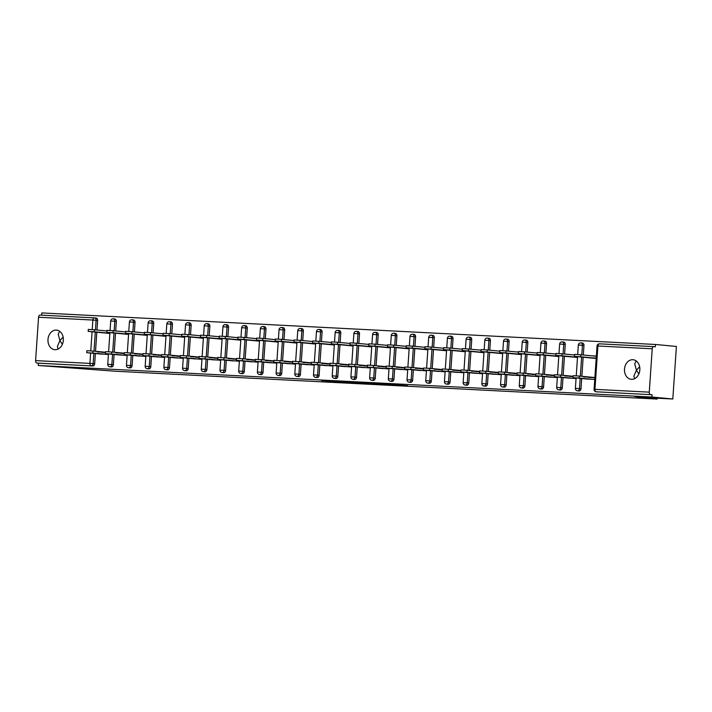 <?xml version="1.0" encoding="UTF-8"?>
<svg xmlns="http://www.w3.org/2000/svg" width="712" height="712" viewBox="0 0 712 712"><rect width="100%" height="100%" fill="white"/><g stroke="black" fill="none" stroke-linecap="round" stroke-linejoin="round"><path stroke-width="1.07" d="M634.57 378.686L633.867 376.096L636.421 370.249L634.703 363.859L636.145 360.886M634.632 396.531L652.112 397.59L634.632 396.531M58.072 349.058L57.369 346.468L59.915 340.621L58.206 334.231L59.648 331.258M58.126 366.894L75.606 367.962L58.126 366.894M393.451 385.005L407.673 385.726L375.794 383.323L393.451 385.005M54.993 349.69A9.835 7.681 -84.6 0 0 63.324 340.443A9.835 7.681 -84.6 0 0 56.586 330.101A9.835 7.681 -84.6 0 0 56.328 330.083A9.835 7.681 -84.6 0 0 47.998 339.33A9.835 7.681 -84.6 0 0 54.735 349.672A9.835 7.681 -84.6 0 0 54.993 349.69M631.5 379.327A9.835 7.681 -84.6 0 0 639.821 370.08A9.835 7.681 -84.6 0 0 633.093 359.729A9.835 7.681 -84.6 0 0 632.834 359.711A9.835 7.681 -84.6 0 0 624.504 368.958A9.835 7.681 -84.6 0 0 631.241 379.3A9.835 7.681 -84.6 0 0 631.5 379.327M333.919 381.685L354.977 383.038L335.672 381.258L321.548 380.573L350.998 382.753L333.919 381.685M652.228 348.791L597.911 345.996L594.956 389.357L649.273 392.152L652.228 348.791A2.305 1.433 92.9 0 1 653.776 346.628A2.305 1.433 92.9 0 0 653.776 346.628L655.343 346.771L655.503 344.475L676.4 346.45L672.813 399.005L637.089 397.171L657.132 399.067L114.917 371.201L38.243 365.487L651.916 397.029L652.076 394.733L596.229 391.796L652.076 394.733M672.813 399.005L651.916 397.029M375.01 384.044L391.253 384.88L357.825 382.406L375.037 383.688M372.714 383.964L339.526 381.472L372.714 383.919M102.021 352.36L105.501 352.538M120.729 353.321L124.208 353.499M139.436 354.282L142.916 354.46M158.135 355.243L161.615 355.43M176.843 356.205L180.323 356.392M195.551 357.166L199.031 357.353M214.259 358.127L217.739 358.314M232.958 359.088L236.437 359.275M251.665 360.058L255.145 360.236M270.373 361.02L273.853 361.198M289.072 361.981L292.552 362.159M307.78 362.942L311.26 363.12M326.488 363.903L329.968 364.081M345.187 364.864L348.666 365.042M363.894 365.826L367.374 366.004M382.602 366.787L386.082 366.965M401.301 367.748L404.781 367.926M420.009 368.709L423.489 368.887M438.717 369.67L442.197 369.848M457.424 370.632L460.904 370.81M476.123 371.593L479.603 371.771M494.831 372.554L498.311 372.732M513.539 373.515L517.019 373.693M532.238 374.476L535.718 374.654M550.946 375.438L554.426 375.616M569.653 376.399L573.133 376.577M657.132 399.067L657.185 398.204M649.273 392.152A2.305 1.433 92.9 0 0 650.546 394.59M588.352 377.36L594.885 377.698M38.243 365.487L38.404 363.191L36.873 363.049A2.305 1.433 -87.1 0 1 35.6 360.61L38.555 317.249A2.305 1.433 -87.1 0 1 40.103 315.087A2.305 1.433 -87.1 0 1 40.148 315.087L94.385 317.872M41.679 315.167L41.83 312.933L655.503 344.475M585.006 357.406L586.216 357.522M583.555 378.704L594.76 379.487M591.61 357.798L596.22 358.038M596.353 356.045L591.752 355.804M594.894 377.493L583.68 376.915M114.08 354.496L113.377 364.74A2.305 1.798 95.4 0 1 111.428 366.947A2.305 1.798 95.4 0 1 111.366 366.938A2.305 1.798 95.4 0 1 111.303 366.929M114.694 318.985A2.305 1.798 95.4 0 1 114.757 318.994A2.305 1.798 95.4 0 1 116.332 321.379L115.682 330.973M115.531 333.198L114.231 352.271M94.58 317.89L95.986 318.024A2.305 1.798 95.4 0 1 96.049 318.033A2.305 1.798 95.4 0 1 97.633 320.418L96.974 330.012M96.823 332.237L95.524 351.31M95.372 353.535L94.678 363.779A2.305 1.798 95.4 0 1 92.72 365.986L36.873 363.049M38.404 363.191L92.72 365.986M117.382 333.367L118.593 333.483M125.686 331.854L124.119 331.774M123.986 333.759L128.596 333.999M115.931 354.665L127.128 355.448M124.226 353.303L116.056 352.885M151.487 356.418L150.793 366.662A2.305 1.798 95.4 0 1 148.835 368.869A2.305 1.798 95.4 0 1 148.772 368.861A2.305 1.798 95.4 0 1 148.71 368.852M152.101 320.907A2.305 1.798 95.4 0 1 152.163 320.916A2.305 1.798 95.4 0 1 153.748 323.301L153.089 332.896M152.938 335.121L151.638 354.193M154.789 335.299L155.999 335.405M163.093 333.777L161.535 333.697M161.393 335.69L166.003 335.922M153.338 356.587L164.543 357.371M161.633 355.226L153.463 354.807M188.894 358.341L188.199 368.585A2.305 1.798 95.4 0 1 186.241 370.792A2.305 1.798 95.4 0 1 186.188 370.783A2.305 1.798 95.4 0 1 186.126 370.774M189.517 322.83A2.305 1.798 95.4 0 1 189.57 322.839A2.305 1.798 95.4 0 1 191.154 325.224L190.505 334.818M190.353 337.043L189.045 356.116M192.204 337.221L193.415 337.328M200.508 335.699L198.942 335.619M198.808 337.613L203.418 337.844M190.754 358.51L201.95 359.293M199.04 357.148L190.869 356.73M226.309 360.263L225.606 370.507A2.305 1.798 95.4 0 1 223.657 372.714A2.305 1.798 95.4 0 1 223.595 372.705A2.305 1.798 95.4 0 1 223.532 372.696M226.923 324.752A2.305 1.798 95.4 0 1 226.986 324.761A2.305 1.798 95.4 0 1 228.57 327.146L227.911 336.74M227.76 338.965L226.46 358.038M229.611 339.143L230.822 339.25M237.915 337.622L236.348 337.541M236.215 339.535L240.825 339.766M228.16 360.441L239.365 361.215M236.455 359.07L228.285 358.652M263.716 362.185L263.022 372.429A2.305 1.798 95.4 0 1 261.064 374.637A2.305 1.798 95.4 0 1 261.001 374.628A2.305 1.798 95.4 0 1 260.948 374.619M264.33 326.675A2.305 1.798 95.4 0 1 264.392 326.683A2.305 1.798 95.4 0 1 265.977 329.069L265.318 338.663M265.167 340.888L263.867 359.96M267.027 341.066L268.228 341.173M275.322 339.544L273.764 339.464M273.63 341.457L278.232 341.689M265.567 362.363L276.772 363.138M273.862 360.993L265.692 360.575M301.132 364.108L300.428 374.352A2.305 1.798 95.4 0 1 298.47 376.559A2.305 1.798 95.4 0 1 298.417 376.55A2.305 1.798 95.4 0 1 298.355 376.541M301.746 328.597A2.305 1.798 95.4 0 1 301.808 328.606A2.305 1.798 95.4 0 1 303.383 330.991L302.733 340.585M302.582 342.81L301.283 361.883M304.433 342.988L305.644 343.104M312.737 341.466L311.171 341.386M311.037 343.38L315.647 343.611M302.983 364.286L314.179 365.06M311.278 362.915L303.107 362.497M338.538 366.03L337.844 376.274A2.305 1.798 95.4 0 1 335.886 378.481A2.305 1.798 95.4 0 1 335.824 378.473A2.305 1.798 95.4 0 1 335.761 378.473M339.152 330.519A2.305 1.798 95.4 0 1 339.215 330.528A2.305 1.798 95.4 0 1 340.799 332.913L340.14 342.508M339.989 344.733L338.69 363.805M341.84 344.911L343.05 345.026M350.144 343.389L348.586 343.309M348.444 345.302L353.054 345.534M340.389 366.208L351.595 366.983M348.684 364.838L340.514 364.419M375.945 367.953L375.251 378.197A2.305 1.798 95.4 0 1 373.293 380.404A2.305 1.798 95.4 0 1 373.23 380.395A2.305 1.798 95.4 0 1 373.177 380.395M376.568 332.442A2.305 1.798 95.4 0 1 376.621 332.451A2.305 1.798 95.4 0 1 378.205 334.836L377.556 344.43M377.405 346.655L376.096 365.728M379.256 346.833L380.466 346.949M387.559 345.311L385.993 345.231M385.86 347.225L390.461 347.456M377.805 368.131L389.001 368.914M386.091 366.76L377.921 366.342M413.361 369.875L412.657 380.119A2.305 1.798 95.4 0 1 410.708 382.326A2.305 1.798 95.4 0 1 410.646 382.317A2.305 1.798 95.4 0 1 410.584 382.317M413.975 334.373A2.305 1.798 95.4 0 1 414.037 334.373A2.305 1.798 95.4 0 1 415.612 336.758L414.963 346.352M414.811 348.577L413.512 367.65M416.662 348.755L417.873 348.871M424.966 347.233L423.4 347.153M423.266 349.147L427.876 349.378M415.212 370.053L426.417 370.836M423.507 368.683L415.336 368.264M450.767 371.798L450.073 382.041A2.305 1.798 95.4 0 1 448.115 384.249A2.305 1.798 95.4 0 1 448.053 384.24A2.305 1.798 95.4 0 1 447.999 384.24M451.381 336.295A2.305 1.798 95.4 0 1 451.444 336.295A2.305 1.798 95.4 0 1 453.028 338.681L452.369 348.275M452.218 350.5L450.918 369.572M454.078 350.678L455.28 350.793M462.373 349.156L460.815 349.076M460.682 351.069L465.283 351.301M452.618 371.976L463.823 372.759M460.913 370.605L452.743 370.187M488.183 373.72L487.48 383.964A2.305 1.798 95.4 0 1 485.522 386.171A2.305 1.798 95.4 0 1 485.468 386.162A2.305 1.798 95.4 0 1 485.406 386.162M488.797 338.218A2.305 1.798 95.4 0 1 488.859 338.218A2.305 1.798 95.4 0 1 490.434 340.603L489.785 350.197M489.633 352.422L488.334 371.495M491.485 352.6L492.695 352.716M499.788 351.078L498.222 350.998M498.089 352.992L502.699 353.223M490.034 373.898L501.23 374.681M498.32 372.527L490.15 372.109M525.589 375.642L524.895 385.886A2.305 1.798 95.4 0 1 522.937 388.093A2.305 1.798 95.4 0 1 522.875 388.093A2.305 1.798 95.4 0 1 522.813 388.084M526.204 340.14A2.305 1.798 95.4 0 1 526.266 340.14A2.305 1.798 95.4 0 1 527.85 342.525L527.192 352.12M527.04 354.345L525.741 373.417M528.891 354.523L530.102 354.638M537.195 353.001L535.638 352.921M535.495 354.914L540.105 355.155M527.441 375.82L538.646 376.603M535.736 374.45L527.565 374.031M562.996 377.565L562.302 387.809A2.305 1.798 95.4 0 1 560.344 390.016A2.305 1.798 95.4 0 1 560.282 390.016A2.305 1.798 95.4 0 1 560.228 390.007M563.619 342.063A2.305 1.798 95.4 0 1 563.673 342.063A2.305 1.798 95.4 0 1 565.257 344.448L564.607 354.042M564.456 356.267L563.148 375.34M566.307 356.445L567.517 356.561M574.611 354.923L573.044 354.843M572.911 356.837L577.512 357.077M564.856 377.743L576.053 378.526M573.142 376.372L564.972 375.954M581.704 378.526L581.01 388.77A2.305 1.798 95.4 0 1 579.052 390.977A2.305 1.798 95.4 0 1 578.99 390.977A2.305 1.798 95.4 0 1 578.927 390.968M582.318 343.024A2.305 1.798 95.4 0 1 582.38 343.024A2.305 1.798 95.4 0 1 583.965 345.409L583.306 355.003M583.155 357.228L581.855 376.301M546.149 376.782L557.345 377.565M554.443 375.411L546.273 374.993M547.599 355.484L548.81 355.6M555.903 353.962L554.337 353.882M554.203 355.875L558.813 356.116M544.297 376.603L543.594 386.847A2.305 1.798 95.4 0 1 541.645 389.055A2.305 1.798 95.4 0 1 541.583 389.055A2.305 1.798 95.4 0 1 541.521 389.046M544.911 341.101A2.305 1.798 95.4 0 1 544.974 341.101A2.305 1.798 95.4 0 1 546.549 343.487L545.899 353.081M545.748 355.306L544.449 374.378M508.742 374.859L519.938 375.642M517.028 373.488L508.858 373.07M510.192 353.561L511.394 353.677M518.487 352.04L516.93 351.959M516.796 353.953L521.398 354.193M506.882 374.681L506.188 384.925A2.305 1.798 95.4 0 1 504.229 387.132A2.305 1.798 95.4 0 1 504.167 387.132A2.305 1.798 95.4 0 1 504.114 387.123M507.496 339.179A2.305 1.798 95.4 0 1 507.558 339.179A2.305 1.798 95.4 0 1 509.142 341.564L508.484 351.158M508.332 353.383L507.033 372.456M471.326 372.937L482.531 373.72M479.621 371.566L471.451 371.148M472.777 351.639L473.987 351.755M481.081 350.117L479.523 350.037M479.381 352.031L483.991 352.262M469.475 372.759L468.772 383.003A2.305 1.798 95.4 0 1 466.823 385.21A2.305 1.798 95.4 0 1 466.761 385.201A2.305 1.798 95.4 0 1 466.698 385.201M470.089 337.257A2.305 1.798 95.4 0 1 470.151 337.257A2.305 1.798 95.4 0 1 471.736 339.642L471.077 349.236M470.926 351.461L469.626 370.534M433.92 371.014L445.116 371.798M442.205 369.644L434.035 369.225M435.37 349.717L436.581 349.832M443.674 348.195L442.108 348.115M441.974 350.108L446.584 350.34M432.068 370.836L431.365 381.08A2.305 1.798 95.4 0 1 429.407 383.287A2.305 1.798 95.4 0 1 429.354 383.279A2.305 1.798 95.4 0 1 429.292 383.279M432.682 335.334A2.305 1.798 95.4 0 1 432.736 335.334A2.305 1.798 95.4 0 1 434.32 337.719L433.67 347.314M433.519 349.539L432.22 368.611M396.504 369.092L407.709 369.875M404.799 367.721L396.628 367.303M397.955 347.794L399.165 347.91M406.258 346.272L404.701 346.192M404.567 348.186L409.169 348.417M394.653 368.914L393.958 379.158A2.305 1.798 95.4 0 1 392 381.365A2.305 1.798 95.4 0 1 391.938 381.356A2.305 1.798 95.4 0 1 391.876 381.356M395.267 333.403A2.305 1.798 95.4 0 1 395.329 333.412A2.305 1.798 95.4 0 1 396.913 335.797L396.255 345.391M396.103 347.616L394.804 366.689M359.097 367.17L370.293 367.944M367.392 365.799L359.222 365.381M360.548 345.872L361.758 345.988M368.852 344.35L367.285 344.27M367.152 346.263L371.762 346.495M357.246 366.992L356.543 377.235A2.305 1.798 95.4 0 1 354.594 379.443A2.305 1.798 95.4 0 1 354.532 379.434A2.305 1.798 95.4 0 1 354.469 379.434M357.86 331.481A2.305 1.798 95.4 0 1 357.922 331.489A2.305 1.798 95.4 0 1 359.498 333.875L358.848 343.469M358.697 345.694L357.397 364.767M321.69 365.247L332.887 366.021M329.976 363.877L321.806 363.458M323.141 343.949L324.343 344.065M331.445 342.428L329.878 342.347M329.745 344.341L334.346 344.572M319.83 365.069L319.136 375.313A2.305 1.798 95.4 0 1 317.178 377.52A2.305 1.798 95.4 0 1 317.116 377.511A2.305 1.798 95.4 0 1 317.062 377.511M320.453 329.558A2.305 1.798 95.4 0 1 320.507 329.567A2.305 1.798 95.4 0 1 322.091 331.952L321.432 341.546M321.281 343.771L319.982 362.844M284.275 363.325L295.48 364.099M292.57 361.954L284.399 361.536M285.726 342.027L286.936 342.143M294.029 340.505L292.472 340.425M292.329 342.419L296.94 342.65M282.424 363.147L281.721 373.391A2.305 1.798 95.4 0 1 279.772 375.598A2.305 1.798 95.4 0 1 279.709 375.589A2.305 1.798 95.4 0 1 279.647 375.58M283.038 327.636A2.305 1.798 95.4 0 1 283.1 327.645A2.305 1.798 95.4 0 1 284.684 330.03L284.026 339.624M283.874 341.849L282.575 360.922M246.868 361.402L258.064 362.177M255.154 360.032L246.984 359.613M248.319 340.105L249.529 340.211M256.623 338.583L255.056 338.503M254.923 340.496L259.533 340.728M245.017 361.224L244.314 371.468A2.305 1.798 95.4 0 1 242.356 373.675A2.305 1.798 95.4 0 1 242.303 373.667A2.305 1.798 95.4 0 1 242.24 373.658M245.631 325.713A2.305 1.798 95.4 0 1 245.693 325.722A2.305 1.798 95.4 0 1 247.269 328.107L246.619 337.702M246.468 339.927L245.168 358.999M209.453 359.48L220.658 360.254M217.747 358.109L209.577 357.691M210.912 338.182L212.114 338.289M219.207 336.66L217.65 336.58M217.516 338.574L222.117 338.805M207.601 359.302L206.907 369.546A2.305 1.798 95.4 0 1 204.949 371.753A2.305 1.798 95.4 0 1 204.887 371.744A2.305 1.798 95.4 0 1 204.825 371.735M208.215 323.791A2.305 1.798 95.4 0 1 208.278 323.8A2.305 1.798 95.4 0 1 209.862 326.185L209.203 335.779M209.052 338.004L207.753 357.077M172.046 357.549L183.251 358.332M180.341 356.187L172.171 355.769M173.497 336.26L174.707 336.367M181.8 334.738L180.234 334.658M180.1 336.651L184.711 336.883M170.195 357.38L169.492 367.623A2.305 1.798 95.4 0 1 167.542 369.831A2.305 1.798 95.4 0 1 167.48 369.822A2.305 1.798 95.4 0 1 167.418 369.813M170.809 321.868A2.305 1.798 95.4 0 1 170.871 321.877A2.305 1.798 95.4 0 1 172.446 324.263L171.797 333.857M171.645 336.082L170.346 355.155M134.639 355.626L145.835 356.409M142.925 354.264L134.755 353.846M136.09 334.337L137.3 334.444M144.394 332.815L142.827 332.735M142.694 334.729L147.295 334.96M132.779 355.457L132.085 365.701A2.305 1.798 95.4 0 1 130.127 367.908A2.305 1.798 95.4 0 1 130.065 367.899A2.305 1.798 95.4 0 1 130.011 367.89M133.402 319.946A2.305 1.798 95.4 0 1 133.456 319.955A2.305 1.798 95.4 0 1 135.04 322.34L134.39 331.934M134.239 334.159L132.93 353.232M97.224 353.704L108.429 354.487M105.518 352.342L97.348 351.924M98.674 332.406L99.885 332.522M106.978 330.893L105.421 330.813M105.278 332.798L109.888 333.038M639.643 366.707L636.421 370.249L638.86 373.969M63.137 337.079L59.915 340.621L62.353 344.341M388.405 384.72L368.772 383.065L388.405 384.72M362.079 383.252L369.252 383.688L362.079 383.252M574.504 356.392L574.646 354.398L580.787 354.772L580.654 356.765L574.504 356.392L595.535 358.403M596.211 358.234L580.654 356.765M596.344 356.24L580.787 354.772M573.053 377.68L573.187 375.696L579.337 376.07L579.203 378.054L573.053 377.68L588.326 379.158M579.337 376.07L593.861 377.44M579.203 378.054L593.719 379.434M555.805 355.422L555.938 353.437L562.079 353.811L561.946 355.795L555.805 355.422L576.836 357.442M577.503 357.273L561.946 355.795M574.602 354.994L562.079 353.811M537.097 354.46L537.231 352.476L543.381 352.849L543.247 354.834L537.097 354.46L558.128 356.481M558.795 356.312L543.247 354.834M555.894 354.033L543.381 352.849M518.389 353.499L518.532 351.514L524.673 351.888L524.539 353.873L518.389 353.499L539.42 355.519M540.096 355.35L524.539 353.873M537.195 353.072L524.673 351.888M499.691 352.538L499.824 350.553L505.965 350.927L505.832 352.912L499.691 352.538L520.721 354.558M521.389 354.389L505.832 352.912M518.487 352.111L505.965 350.927M480.983 351.577L481.116 349.592L487.266 349.966L487.124 351.95L480.983 351.577L502.013 353.597M502.681 353.428L487.124 351.95M499.779 351.149L487.266 349.966M554.354 376.719L554.488 374.735L560.629 375.108L560.495 377.093L554.354 376.719L569.618 378.197M560.629 375.108L573.151 376.292M560.495 377.093L575.02 378.473M535.647 375.758L535.78 373.773L541.93 374.147L541.788 376.132L535.647 375.758L550.919 377.235M541.93 374.147L554.443 375.331M541.788 376.132L556.312 377.511M516.939 374.797L517.072 372.812L523.222 373.186L523.089 375.171L516.939 374.797L532.211 376.274M523.222 373.186L535.744 374.37M523.089 375.171L537.604 376.55M498.231 373.836L498.373 371.851L504.514 372.225L504.381 374.209L498.231 373.836L513.503 375.313M504.514 372.225L517.037 373.408M504.381 374.209L518.906 375.589M479.532 372.874L479.666 370.89L485.815 371.263L485.673 373.248L479.532 372.874L494.804 374.343M485.815 371.263L498.329 372.447M485.673 373.248L500.198 374.628M462.275 350.615L462.408 348.631L468.558 349.005L468.425 350.989L462.275 350.615L483.306 352.636M483.973 352.467L468.425 350.989M481.081 350.188L468.558 349.005M460.824 371.913L460.958 369.928L467.108 370.302L466.974 372.287L460.824 371.913L476.097 373.382M467.108 370.302L479.621 371.486M466.974 372.287L481.49 373.667M443.576 349.654L443.709 347.67L449.851 348.043L449.717 350.028L443.576 349.654L464.607 351.675M465.274 351.505L449.717 350.028M462.373 349.227L449.851 348.043M442.116 370.952L442.259 368.967L448.4 369.341L448.266 371.326L442.116 370.952L457.389 372.421M448.4 369.341L460.922 370.525M448.266 371.326L462.791 372.705M424.868 348.693L425.002 346.708L431.152 347.082L431.009 349.067L424.868 348.693L445.899 350.713M446.566 350.544L431.009 349.067M443.665 348.266L431.152 347.082M423.418 369.991L423.551 367.997L429.692 368.371L429.558 370.365L423.418 369.991L438.69 371.459M429.692 368.371L442.214 369.564M429.558 370.365L444.083 371.744M406.16 347.732L406.294 345.747L412.444 346.121L412.31 348.106L406.16 347.732L427.191 349.752M427.859 349.583L412.31 348.106M424.957 347.305L412.444 346.121M404.71 369.03L404.843 367.036L410.993 367.41L410.86 369.403L404.71 369.03L419.982 370.498M410.993 367.41L423.507 368.594M410.86 369.403L425.375 370.783M387.453 346.771L387.595 344.786L393.736 345.16L393.603 347.144L387.453 346.771L408.483 348.791M409.16 348.622L393.603 347.144M406.258 346.344L393.736 345.16M386.002 368.068L386.144 366.075L392.285 366.449L392.152 368.442L386.002 368.068L401.274 369.537M392.285 366.449L404.808 367.632M392.152 368.442L406.668 369.822M368.754 345.81L368.887 343.825L375.037 344.19L374.895 346.183L368.754 345.81L389.784 347.83M390.452 347.661L374.895 346.183M387.55 345.382L375.037 344.19M367.303 367.107L367.437 365.114L373.577 365.487L373.444 367.481L367.303 367.107L382.575 368.576M373.577 365.487L386.1 366.671M373.444 367.481L387.969 368.861M350.046 344.848L350.179 342.855L356.329 343.228L356.196 345.222L350.046 344.848L371.077 346.869M371.744 346.7L356.196 345.222M368.843 344.421L356.329 343.228M348.595 366.146L348.729 364.152L354.879 364.526L354.736 366.52L348.595 366.146L363.868 367.615M354.879 364.526L367.392 365.71M354.736 366.52L369.261 367.899M331.338 343.887L331.481 341.893L337.622 342.267L337.488 344.261L331.338 343.887L352.369 345.907M353.045 345.738L337.488 344.261M350.144 343.451L337.622 342.267M329.887 365.185L330.021 363.191L336.171 363.565L336.037 365.559L329.887 365.185L345.16 366.653M336.171 363.565L348.693 364.749M336.037 365.559L350.553 366.929M312.639 342.926L312.773 340.932L318.914 341.306L318.78 343.3L312.639 342.926L333.67 344.946M334.337 344.777L318.78 343.3M331.436 342.49L318.914 341.306M311.18 364.224L311.322 362.23L317.463 362.604L317.329 364.597L311.18 364.224L326.452 365.692M317.463 362.604L329.985 363.788M317.329 364.597L331.854 365.968M293.931 341.965L294.065 339.971L300.215 340.345L300.072 342.339L293.931 341.965L314.962 343.985M315.63 343.816L300.072 342.339M312.728 341.529L300.215 340.345M292.481 363.262L292.614 361.269L298.764 361.643L298.622 363.636L292.481 363.262L307.753 364.731M298.764 361.643L311.278 362.826M298.622 363.636L313.147 365.007M275.224 341.003L275.357 339.01L281.507 339.384L281.373 341.377L275.224 341.003L296.254 343.024M296.931 342.846L281.373 341.377M294.029 340.567L281.507 339.384M273.773 362.301L273.906 360.308L280.056 360.681L279.923 362.675L273.773 362.301L289.045 363.77M280.056 360.681L292.57 361.865M279.923 362.675L294.439 364.046M256.525 340.042L256.658 338.049L262.799 338.423L262.666 340.416L256.525 340.042L277.555 342.063M278.223 341.885L262.666 340.416M275.322 339.606L262.799 338.423M255.065 361.34L255.208 359.346L261.349 359.72L261.215 361.714L255.065 361.34L270.337 362.808M261.349 359.72L273.871 360.904M261.215 361.714L275.74 363.084M237.817 339.081L237.95 337.087L244.1 337.461L243.958 339.455L237.817 339.081L258.848 341.101M259.515 340.923L243.958 339.455M256.614 338.645L244.1 337.461M236.366 360.379L236.5 358.385L242.65 358.759L242.507 360.753L236.366 360.379L251.639 361.847M242.65 358.759L255.163 359.943M242.507 360.753L257.032 362.123M219.109 338.12L219.243 336.126L225.393 336.5L225.259 338.494L219.109 338.12L240.14 340.131M240.807 339.962L225.259 338.494M237.915 337.684L225.393 336.5M217.658 359.418L217.792 357.424L223.942 357.798L223.808 359.791L217.658 359.418L232.931 360.886M223.942 357.798L236.455 358.982M223.808 359.791L238.324 361.162M200.401 337.159L200.544 335.165L206.685 335.539L206.551 337.533L200.401 337.159L221.432 339.17M222.108 339.001L206.551 337.533M219.207 336.723L206.685 335.539M198.951 358.456L199.093 356.463L205.234 356.837L205.1 358.83L198.951 358.456L214.223 359.925M205.234 356.837L217.756 358.02M205.1 358.83L219.616 360.201M181.702 336.197L181.836 334.204L187.986 334.578L187.843 336.571L181.702 336.197L202.733 338.209M203.401 338.04L187.843 336.571M200.499 335.761L187.986 334.578M180.252 357.495L180.385 355.502L186.526 355.875L186.393 357.869L180.252 357.495L195.524 358.964M186.526 355.875L199.049 357.059M186.393 357.869L200.917 359.24M162.995 335.236L163.128 333.243L169.278 333.617L169.145 335.61L162.995 335.236L184.025 337.248M184.693 337.079L169.145 335.61M181.791 334.8L169.278 333.617M161.544 356.534L161.677 354.54L167.827 354.914L167.685 356.908L161.544 356.534L176.816 358.002M167.827 354.914L180.341 356.098M167.685 356.908L182.21 358.278M144.287 334.275L144.429 332.282L150.57 332.655L150.437 334.649L144.287 334.275L165.317 336.287M165.994 336.117L150.437 334.649M163.093 333.839L150.57 332.655M142.836 355.573L142.97 353.579L149.12 353.953L148.986 355.947L142.836 355.573L158.109 357.041M149.12 353.953L161.642 355.137M148.986 355.947L163.502 357.317M125.588 333.314L125.721 331.32L131.862 331.694L131.729 333.688L125.588 333.314L146.619 335.325M147.286 335.156L131.729 333.688M144.385 332.878L131.862 331.694M124.137 354.612L124.271 352.618L130.412 352.992L130.278 354.985L124.137 354.612L139.401 356.08M130.412 352.992L142.934 354.175M130.278 354.985L144.803 356.356M106.88 332.353L107.014 330.359L113.164 330.733L113.03 332.727L106.88 332.353L127.911 334.364M128.578 334.195L113.03 332.727M125.677 331.917L113.164 330.733M105.429 353.65L105.563 351.657L111.713 352.031L111.57 354.024L105.429 353.65L120.702 355.119M111.713 352.031L124.226 353.214M111.57 354.024L126.095 355.395M88.172 331.392L88.315 329.398L94.456 329.772L94.322 331.765L88.172 331.392L109.203 333.403M109.879 333.234L94.322 331.765M106.978 330.955L94.456 329.772M86.722 352.689L86.855 350.696L93.005 351.069L92.871 353.063L86.722 352.689L101.994 354.158M93.005 351.069L105.527 352.253M92.871 353.063L107.387 354.434M653.776 346.628L599.459 343.834A2.305 1.433 92.9 0 1 599.495 343.834L653.741 346.628M597.039 345.979A2.305 2.305 0 0 1 599.459 343.834A2.305 1.433 92.9 0 0 597.911 345.996L597.039 345.979L594.084 389.339A2.305 2.305 0 0 0 596.167 391.787A2.305 1.798 95.4 0 0 596.229 391.796A2.305 1.433 92.9 0 1 594.956 389.357L594.084 389.339M35.6 360.61L89.917 363.405L90.62 353.081M90.771 350.891L92.071 331.783M92.222 329.594L92.871 320.044L38.555 317.249M97.633 320.418L92.871 320.044A2.305 1.433 -87.1 0 1 94.42 317.881A2.305 1.433 -87.1 0 1 94.465 317.881A2.305 1.798 95.4 0 1 94.518 317.881A2.305 1.798 95.4 0 1 96.102 320.275L95.453 329.87M93.842 353.383L93.147 363.627A2.305 1.798 -84.6 0 1 91.189 365.834A2.305 1.433 -87.1 0 1 89.917 363.405L94.678 363.779M583.965 345.409L582.434 345.267L581.784 354.861M581.633 357.086L580.333 376.159M580.182 378.383L579.479 388.627L581.01 388.77M577.521 390.835A2.305 1.798 -84.6 0 0 579.479 388.627L575.385 388.378A2.305 2.305 0 0 0 577.468 390.826A2.305 1.798 95.4 0 0 577.521 390.835M578.34 345.017L582.434 345.267A2.305 1.798 95.4 0 0 580.85 342.881A2.305 2.305 0 0 0 578.34 345.017L577.69 354.532M580.796 342.873A2.305 1.798 95.4 0 1 580.85 342.881L582.38 343.024M565.257 344.448L563.726 344.305L563.076 353.9M562.925 356.125L561.626 375.197M561.474 377.422L560.771 387.666L562.302 387.809M546.549 343.487L545.027 343.344L544.369 352.938M544.217 355.163L542.918 374.236M542.767 376.461L542.072 386.705L543.594 386.847M527.85 342.525L526.319 342.383L525.67 351.977M525.518 354.202L524.21 373.275M524.059 375.5L523.365 385.744L524.895 385.886M509.142 341.564L507.612 341.422L506.962 351.016M506.811 353.241L505.511 372.314M505.36 374.539L504.657 384.783L506.188 384.925M490.434 340.603L488.913 340.461L488.254 350.055M488.103 352.28L486.803 371.353M486.652 373.577L485.958 383.821L487.48 383.964M471.736 339.642L470.205 339.499L469.546 349.094M469.395 351.319L468.096 370.391M467.944 372.616L467.25 382.86L468.772 383.003M453.028 338.681L451.497 338.538L450.847 348.132M450.696 350.357L449.397 369.43M449.245 371.655L448.542 381.899L450.073 382.041M434.32 337.719L432.798 337.577L432.139 347.171M431.988 349.396L430.689 368.469M430.538 370.694L429.834 380.938L431.365 381.08M415.612 336.758L414.09 336.616L413.432 346.21M413.28 348.435L411.981 367.508M411.83 369.733L411.135 379.977L412.657 380.119M396.913 335.797L395.382 335.655L394.733 345.249M394.582 347.474L393.282 366.547M393.131 368.772L392.428 379.015L393.958 379.158M378.205 334.836L376.684 334.693L376.025 344.288M375.874 346.513L374.574 365.585M374.423 367.81L373.72 378.054L375.251 378.197M359.498 333.875L357.976 333.732L357.317 343.326M357.166 345.551L355.867 364.624M355.715 366.849L355.021 377.093L356.543 377.235M340.799 332.913L339.268 332.771L338.618 342.365M338.467 344.59L337.159 363.663M337.007 365.888L336.313 376.132L337.844 376.274M322.091 331.952L320.56 331.81L319.911 341.404M319.759 343.629L318.46 362.702M318.308 364.927L317.605 375.171L319.136 375.313M303.383 330.991L301.861 330.849L301.203 340.443M301.051 342.668L299.752 361.74M299.601 363.966L298.907 374.209L300.428 374.352M284.684 330.03L283.154 329.887L282.504 339.482M282.353 341.707L281.044 360.779M280.893 363.004L280.199 373.248L281.721 373.391M265.977 329.069L264.446 328.926L263.796 338.52M263.645 340.745L262.345 359.818M262.194 362.043L261.491 372.287L263.022 372.429M247.269 328.107L245.747 327.965L245.088 337.559M244.937 339.784L243.638 358.857M243.486 361.082L242.792 371.326L244.314 371.468M228.57 327.146L227.039 327.004L226.38 336.598M226.229 338.823L224.93 357.896M224.778 360.121L224.084 370.365L225.606 370.507M209.862 326.185L208.331 326.043L207.681 335.637M207.53 337.862L206.231 356.935M206.08 359.16L205.376 369.403L206.907 369.546M191.154 325.224L189.632 325.081L188.974 334.676M188.822 336.901L187.523 355.973M187.372 358.198L186.669 368.442L188.199 368.585M172.446 324.263L170.925 324.12L170.266 333.714M170.115 335.939L168.815 355.012M168.664 357.237L167.97 367.481L169.492 367.623M153.748 323.301L152.217 323.159L151.567 332.753M151.416 334.978L150.116 354.051M149.956 356.276L149.262 366.52L150.793 366.662M135.04 322.34L133.509 322.198L132.859 331.792M132.708 334.017L131.409 353.09M131.257 355.315L130.554 365.559L132.085 365.701M116.332 321.379L114.81 321.237L114.151 330.831M114 333.056L112.701 352.128M112.549 354.345L111.855 364.597L113.377 364.74M95.301 332.095L93.993 351.167M558.822 389.873A2.305 1.798 -84.6 0 0 560.771 387.666L556.677 387.417A2.305 2.305 0 0 0 558.76 389.865A2.305 1.798 95.4 0 0 558.822 389.873M559.632 344.056L563.726 344.305A2.305 1.798 95.4 0 0 562.151 341.92A2.305 2.305 0 0 0 559.632 344.056L558.982 353.57M562.088 341.911A2.305 1.798 95.4 0 1 562.151 341.92L563.673 342.063M540.114 388.912A2.305 1.798 -84.6 0 0 542.072 386.705L537.969 386.456A2.305 2.305 0 0 0 540.052 388.903A2.305 1.798 95.4 0 0 540.114 388.912M540.924 343.095L545.027 343.344A2.305 1.798 95.4 0 0 543.443 340.959A2.305 2.305 0 0 0 540.924 343.095L540.283 352.609M543.381 340.95A2.305 1.798 95.4 0 1 543.443 340.959L544.974 341.101M521.407 387.951A2.305 1.798 -84.6 0 0 523.365 385.744L519.271 385.495A2.305 2.305 0 0 0 521.344 387.942A2.305 1.798 95.4 0 0 521.407 387.951M522.225 342.134L526.319 342.383A2.305 1.798 95.4 0 0 524.735 339.998A2.305 2.305 0 0 0 522.225 342.134L521.576 351.648M524.682 339.989A2.305 1.798 95.4 0 1 524.735 339.998L526.266 340.14M502.708 386.99A2.305 1.798 -84.6 0 0 504.657 384.783L500.563 384.533A2.305 2.305 0 0 0 502.645 386.981A2.305 1.798 95.4 0 0 502.708 386.99M503.517 341.173L507.612 341.422A2.305 1.798 95.4 0 0 506.036 339.037A2.305 2.305 0 0 0 503.517 341.173L502.868 350.687M505.974 339.028A2.305 1.798 95.4 0 1 506.036 339.037L507.558 339.179M484 386.029A2.305 1.798 -84.6 0 0 485.958 383.821L481.855 383.572A2.305 2.305 0 0 0 483.938 386.02A2.305 1.798 95.4 0 0 484 386.029M484.81 340.211L488.913 340.461A2.305 1.798 95.4 0 0 487.328 338.075A2.305 2.305 0 0 0 484.81 340.211L484.16 349.726M487.266 338.067A2.305 1.798 95.4 0 1 487.328 338.075L488.859 338.218M465.292 385.067A2.305 1.798 -84.6 0 0 467.25 382.86L463.147 382.611A2.305 2.305 0 0 0 465.23 385.058A2.305 1.798 95.4 0 0 465.292 385.067M466.111 339.25L470.205 339.499A2.305 1.798 95.4 0 0 468.621 337.114A2.305 2.305 0 0 0 466.111 339.25L465.461 348.764M468.567 337.105A2.305 1.798 95.4 0 1 468.621 337.114L470.151 337.257M446.584 384.106A2.305 1.798 -84.6 0 0 448.542 381.899L444.448 381.65A2.305 2.305 0 0 0 446.531 384.097A2.305 1.798 95.4 0 0 446.584 384.106M447.403 338.289L451.497 338.538A2.305 1.798 95.4 0 0 449.922 336.153A2.305 2.305 0 0 0 447.403 338.289L446.753 347.803M449.859 336.144A2.305 1.798 95.4 0 1 449.922 336.153L451.444 336.295M427.885 383.145A2.305 1.798 -84.6 0 0 429.834 380.938L425.74 380.689A2.305 2.305 0 0 0 427.823 383.136A2.305 1.798 95.4 0 0 427.885 383.145M428.695 337.328L432.798 337.577A2.305 1.798 95.4 0 0 431.214 335.192A2.305 2.305 0 0 0 428.695 337.328L428.046 346.842M431.152 335.183A2.305 1.798 95.4 0 1 431.214 335.192L432.736 335.334M409.178 382.184A2.305 1.798 -84.6 0 0 411.135 379.977L407.033 379.727A2.305 2.305 0 0 0 409.115 382.175A2.305 1.798 95.4 0 0 409.178 382.184M412.408 334.222A2.305 2.305 0 0 0 409.996 336.367L414.09 336.616A2.305 1.798 95.4 0 0 412.506 334.231A2.305 2.305 0 0 0 412.408 334.222A2.305 1.798 95.4 0 1 412.506 334.231L414.037 334.373M390.47 381.223A2.305 1.798 -84.6 0 0 392.428 379.015L388.334 378.766A2.305 2.305 0 0 0 390.416 381.214A2.305 1.798 95.4 0 0 390.47 381.223M391.288 335.405L395.382 335.655A2.305 1.798 95.4 0 0 393.807 333.269A2.305 2.305 0 0 0 391.288 335.405L390.639 344.92M393.745 333.26A2.305 1.798 95.4 0 1 393.807 333.269L395.329 333.412M371.771 380.261A2.305 1.798 -84.6 0 0 373.72 378.054L369.626 377.805A2.305 2.305 0 0 0 371.708 380.252A2.305 1.798 95.4 0 0 371.771 380.261M372.581 334.444L376.684 334.693A2.305 1.798 95.4 0 0 375.099 332.308A2.305 2.305 0 0 0 372.581 334.444L371.931 343.958M375.037 332.299A2.305 1.798 95.4 0 1 375.099 332.308L376.621 332.451M353.063 379.3A2.305 1.798 -84.6 0 0 355.021 377.093L350.918 376.844A2.305 2.305 0 0 0 353.001 379.291A2.305 1.798 95.4 0 0 353.063 379.3M356.294 331.338A2.305 2.305 0 0 0 353.873 333.483L357.976 333.732A2.305 1.798 95.4 0 0 356.392 331.347A2.305 2.305 0 0 0 356.294 331.338A2.305 1.798 95.4 0 1 356.392 331.347L357.922 331.489M334.355 378.339A2.305 1.798 -84.6 0 0 336.313 376.132L332.219 375.883A2.305 2.305 0 0 0 334.302 378.33A2.305 1.798 95.4 0 0 334.355 378.339M335.174 332.522L339.268 332.771A2.305 1.798 95.4 0 0 337.684 330.386A2.305 2.305 0 0 0 335.174 332.522L334.524 342.036M337.63 330.377A2.305 1.798 95.4 0 1 337.684 330.386L339.215 330.528M315.656 377.378A2.305 1.798 -84.6 0 0 317.605 375.171L313.511 374.921A2.305 2.305 0 0 0 315.594 377.369A2.305 1.798 95.4 0 0 315.656 377.378M316.466 331.561L320.56 331.81A2.305 1.798 95.4 0 0 318.985 329.425A2.305 2.305 0 0 0 316.466 331.561L315.817 341.075M318.923 329.416A2.305 1.798 95.4 0 1 318.985 329.425L320.507 329.567M296.948 376.417A2.305 1.798 -84.6 0 0 298.907 374.209L294.804 373.96A2.305 2.305 0 0 0 296.886 376.408A2.305 1.798 95.4 0 0 296.948 376.417M300.179 328.454A2.305 2.305 0 0 0 297.758 330.599L301.861 330.849A2.305 1.798 95.4 0 0 300.277 328.463A2.305 2.305 0 0 0 300.179 328.454A2.305 1.798 95.4 0 1 300.277 328.463L301.808 328.606M278.241 375.455A2.305 1.798 -84.6 0 0 280.199 373.248L276.105 372.999A2.305 2.305 0 0 0 278.178 375.447A2.305 1.798 95.4 0 0 278.241 375.455M279.06 329.638L283.154 329.887A2.305 1.798 95.4 0 0 281.569 327.502A2.305 2.305 0 0 0 279.06 329.638L278.41 339.152M281.516 327.493A2.305 1.798 95.4 0 1 281.569 327.502L283.1 327.645M259.542 374.494A2.305 1.798 -84.6 0 0 261.491 372.287L257.397 372.038A2.305 2.305 0 0 0 259.48 374.485A2.305 1.798 95.4 0 0 259.542 374.494M260.352 328.677L264.446 328.926A2.305 1.798 95.4 0 0 262.87 326.541A2.305 2.305 0 0 0 260.352 328.677L259.702 338.191M262.808 326.532A2.305 1.798 95.4 0 1 262.87 326.541L264.392 326.683M240.834 373.524A2.305 1.798 -84.6 0 0 242.792 371.326L238.689 371.077A2.305 2.305 0 0 0 240.772 373.524A2.305 1.798 95.4 0 0 240.834 373.524M244.065 325.571A2.305 2.305 0 0 0 241.644 327.716L245.747 327.965A2.305 1.798 95.4 0 0 244.163 325.58A2.305 2.305 0 0 0 244.065 325.571A2.305 1.798 95.4 0 1 244.163 325.58L245.693 325.722M222.126 372.563A2.305 1.798 -84.6 0 0 224.084 370.365L219.981 370.115A2.305 2.305 0 0 0 222.064 372.563A2.305 1.798 95.4 0 0 222.126 372.563M222.945 326.755L227.039 327.004A2.305 1.798 95.4 0 0 225.455 324.619A2.305 2.305 0 0 0 222.945 326.755L222.295 336.269M225.393 324.61A2.305 1.798 95.4 0 1 225.455 324.619L226.986 324.761M203.418 371.602A2.305 1.798 -84.6 0 0 205.376 369.403L201.282 369.154A2.305 2.305 0 0 0 203.365 371.602A2.305 1.798 95.4 0 0 203.418 371.602M204.237 325.793L208.331 326.043A2.305 1.798 95.4 0 0 206.756 323.657A2.305 2.305 0 0 0 204.237 325.793L203.588 335.308M206.694 323.649A2.305 1.798 95.4 0 1 206.756 323.657L208.278 323.8M184.72 370.64A2.305 1.798 -84.6 0 0 186.669 368.442L182.575 368.193A2.305 2.305 0 0 0 184.657 370.64A2.305 1.798 95.4 0 0 184.72 370.64M187.95 322.687A2.305 2.305 0 0 0 185.529 324.832L189.632 325.081A2.305 1.798 95.4 0 0 188.048 322.696A2.305 2.305 0 0 0 187.95 322.687A2.305 1.798 95.4 0 1 188.048 322.696L189.57 322.839M166.012 369.679A2.305 1.798 -84.6 0 0 167.97 367.481L163.867 367.232A2.305 2.305 0 0 0 165.949 369.679A2.305 1.798 95.4 0 0 166.012 369.679M166.822 323.871L170.925 324.12A2.305 1.798 95.4 0 0 169.34 321.735A2.305 2.305 0 0 0 166.822 323.871L166.181 333.385M169.278 321.726A2.305 1.798 95.4 0 1 169.34 321.735L170.871 321.877M147.304 368.718A2.305 1.798 -84.6 0 0 149.262 366.52L145.168 366.271A2.305 2.305 0 0 0 147.25 368.718A2.305 1.798 95.4 0 0 147.304 368.718M148.123 322.91L152.217 323.159A2.305 1.798 95.4 0 0 150.632 320.765A2.305 2.305 0 0 0 148.123 322.91L147.473 332.424M150.579 320.765A2.305 1.798 95.4 0 1 150.632 320.765L152.163 320.916M128.605 367.757A2.305 1.798 -84.6 0 0 130.554 365.559L126.46 365.309A2.305 2.305 0 0 0 128.543 367.757A2.305 1.798 95.4 0 0 128.605 367.757M131.836 319.804A2.305 2.305 0 0 0 129.415 321.949L133.509 322.198A2.305 1.798 95.4 0 0 131.934 319.804A2.305 2.305 0 0 0 131.836 319.804A2.305 1.798 95.4 0 1 131.934 319.804L133.456 319.955M109.897 366.796A2.305 1.798 -84.6 0 0 111.855 364.597L107.752 364.348A2.305 2.305 0 0 0 109.835 366.796A2.305 1.798 95.4 0 0 109.897 366.796M110.707 320.987L114.81 321.237A2.305 1.798 95.4 0 0 113.226 318.843A2.305 2.305 0 0 0 110.707 320.987L110.066 330.493M113.164 318.843A2.305 1.798 95.4 0 1 113.226 318.843L114.757 318.994M96.049 318.033L94.518 317.881A2.305 2.305 0 0 0 94.42 317.881L40.103 315.087M597.697 391.938L596.167 391.787M577.539 356.703L576.239 375.829M576.088 378.001L575.385 388.378M578.99 390.977L577.468 390.826M558.84 355.742L557.532 374.868M557.38 377.04L556.677 387.417M560.282 390.016L558.76 389.865M540.132 354.781L538.824 373.907M538.681 376.078L537.969 386.456M541.583 389.055L540.052 388.903M521.424 353.82L520.125 372.946M519.974 375.108L519.271 385.495M522.875 388.093L521.344 387.942M502.725 352.858L501.417 371.984M501.266 374.147L500.563 384.533M504.167 387.132L502.645 386.981M484.018 351.897L482.709 371.023M482.567 373.186L481.855 383.572M485.468 386.162L483.938 386.02M465.31 350.936L464.01 370.062M463.859 372.225L463.147 382.611M466.761 385.201L465.23 385.058M446.602 349.966L445.303 369.101M445.151 371.263L444.448 381.65M448.053 384.24L446.531 384.097M427.903 349.005L426.595 368.14M426.452 370.302L425.74 380.689M429.354 383.279L427.823 383.136M409.996 336.367L409.347 345.881M409.195 348.043L407.896 367.178M407.745 369.341L407.033 379.727M410.646 382.317L409.115 382.175M390.488 347.082L389.188 366.217M389.037 368.38L388.334 378.766M391.938 381.356L390.416 381.214M371.789 346.121L370.48 365.256M370.338 367.419L369.626 377.805M373.23 380.395L371.708 380.252M353.873 333.483L353.232 342.997M353.081 345.16L351.772 364.295M351.63 366.457L350.918 376.844M354.532 379.434L353.001 379.291M334.373 344.199L333.074 363.334M332.922 365.496L332.219 375.883M335.824 378.473L334.302 378.33M315.674 343.237L314.366 362.372M314.214 364.535L313.511 374.921M317.116 377.511L315.594 377.369M297.758 330.599L297.109 340.113M296.966 342.276L295.658 361.411M295.516 363.574L294.804 373.96M298.417 376.55L296.886 376.408M278.258 341.315L276.959 360.45M276.808 362.613L276.105 372.999M279.709 375.589L278.178 375.447M259.551 340.354L258.251 359.489M258.1 361.651L257.397 372.038M261.001 374.628L259.48 374.485M241.644 327.716L240.994 337.23M240.852 339.393L239.543 358.528M239.401 360.69L238.689 371.077M242.303 373.667L240.772 373.524M222.144 338.431L220.845 357.566M220.693 359.729L219.981 370.115M223.595 372.705L222.064 372.563M203.436 337.47L202.137 356.596M201.986 358.768L201.282 369.154M204.887 371.744L203.365 371.602M185.529 324.832L184.88 334.346M184.737 336.509L183.429 355.635M183.287 357.807L182.575 368.193M186.188 370.783L184.657 370.64M166.03 335.548L164.721 354.674M164.579 356.846L163.867 367.232M167.48 369.822L165.949 369.679M147.322 334.587L146.022 353.713M145.871 355.884L145.168 366.271M148.772 368.861L147.25 368.718M129.415 321.949L128.765 331.454M128.623 333.625L127.315 352.752M127.163 354.923L126.46 365.309M130.065 367.899L128.543 367.757M109.915 332.664L108.607 351.79M108.464 353.962L107.752 364.348M111.366 366.938L109.835 366.796"/></g></svg>
